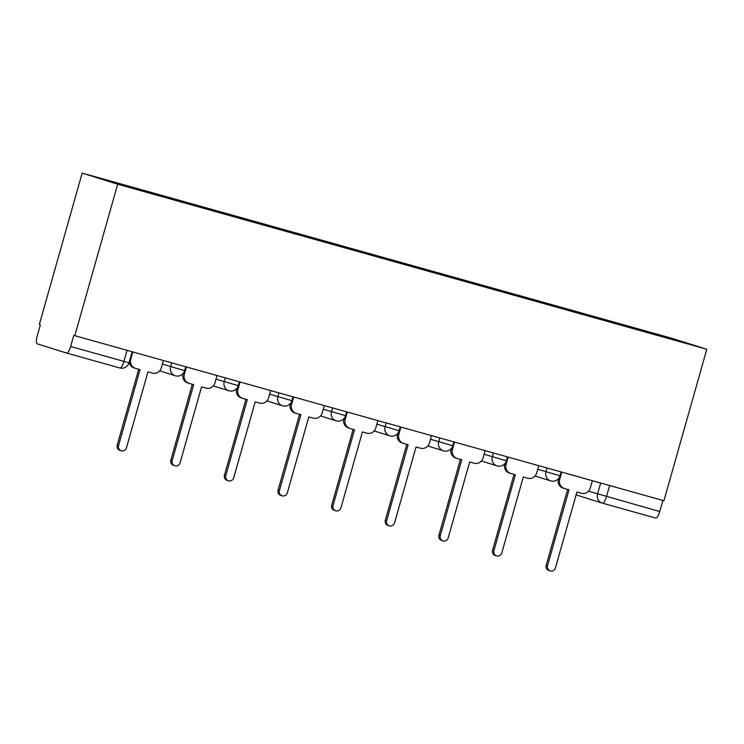 <?xml version="1.0" encoding="UTF-8"?>
<svg xmlns="http://www.w3.org/2000/svg" width="744" height="744" viewBox="0 0 744 744"><rect width="100%" height="100%" fill="white"/><g stroke="black" fill="none" stroke-linecap="round" stroke-linejoin="round"><path stroke-width="1.12" d="M127.038 350.331L123.895 361.426A7.459 2.167 -74.4 0 1 119.812 367.954A7.459 2.167 -74.4 0 1 119.793 367.954L66.56 353.037A7.459 2.167 -74.4 0 0 66.541 353.037L37.237 343.84A7.459 2.167 -74.4 0 1 37.2 336.009L40.353 324.877L39.311 324.551L82.175 173.082L117.664 184.224L706.8 349.262L663.936 500.74L74.8 335.693L117.664 184.224M706.8 349.262L671.311 338.129L82.175 173.082M129.01 362.802A7.459 7.459 0 0 1 119.812 367.954L66.541 353.037A7.459 2.167 -74.4 0 0 70.624 346.499L129.01 362.802L132.134 351.754M74.8 335.693L73.768 335.367L70.624 346.499M662.895 500.442L659.751 511.537A7.459 2.167 105.6 0 1 655.669 518.075A7.459 2.167 105.6 0 1 655.65 518.066L602.417 503.158M615.744 323.538L615.744 322.868L690.869 344.5L633.088 328.392M615.744 322.868L153.422 193.263L98.106 177.853L115.487 183.303L633.125 328.318M613.112 322.794L613.316 322.106M155.849 194.026L155.849 194.612M673.487 339.041L672.976 339.487M561.766 472.115L559.693 479.443A7.459 7.142 107.4 0 0 564.538 488.548L569.011 489.803L547.528 565.719A4.287 4.101 107.4 0 0 550.197 570.918A4.287 4.101 107.4 0 0 555.433 567.932L576.916 492.017L581.38 493.263A7.459 7.142 107.4 0 0 590.29 488.018L592.364 480.689M550.197 570.918L548.849 570.499A4.287 4.101 -72.6 0 1 546.18 565.291L567.653 489.422M563.199 488.129A7.459 7.142 -72.6 0 1 558.353 479.024L558.456 478.652M508.152 457.095L506.078 464.423A7.459 7.142 107.4 0 0 510.923 473.528L515.387 474.784L493.904 550.7A4.287 4.101 107.4 0 0 496.574 555.898A4.287 4.101 107.4 0 0 501.809 552.913L523.292 476.997L527.766 478.243A7.459 7.142 107.4 0 0 536.666 472.989L538.74 465.67M496.574 555.898L495.225 555.47A4.287 4.101 -72.6 0 1 492.565 550.272L514.03 474.402M509.575 473.11A7.459 7.142 -72.6 0 1 504.73 464.005L504.832 463.633M454.528 442.076L452.454 449.404A7.459 7.142 107.4 0 0 457.3 458.509L461.773 459.755L440.29 535.671A4.287 4.101 107.4 0 0 442.95 540.879A4.287 4.101 107.4 0 0 448.195 537.884L469.678 461.968L474.142 463.224A7.459 7.142 107.4 0 0 483.051 457.969L485.125 450.641M442.95 540.879L441.611 540.451A4.287 4.101 -72.6 0 1 438.941 535.252L460.415 459.374M455.951 458.081A7.459 7.142 -72.6 0 1 451.115 448.976L451.217 448.613M400.914 427.056L398.84 434.384A7.459 7.142 107.4 0 0 403.676 443.489L408.149 444.735L386.666 520.651A4.287 4.101 107.4 0 0 389.335 525.85A4.287 4.101 107.4 0 0 394.571 522.865L416.054 446.949L420.518 448.204A7.459 7.142 107.4 0 0 429.428 442.95L431.501 435.621M389.335 525.85L387.987 525.431A4.287 4.101 -72.6 0 1 385.318 520.233L406.791 444.354M402.337 443.061A7.459 7.142 -72.6 0 1 397.491 433.957L397.594 433.594M347.29 412.027L345.216 419.356A7.459 7.142 107.4 0 0 350.061 428.46L354.525 429.716L333.042 505.632A4.287 4.101 107.4 0 0 335.711 510.83A4.287 4.101 107.4 0 0 340.947 507.845L362.43 431.929L366.904 433.185A7.459 7.142 107.4 0 0 375.804 427.93L377.878 420.602M335.711 510.83L334.372 510.412A4.287 4.101 -72.6 0 1 331.703 505.213L353.168 429.334M348.713 428.042A7.459 7.142 -72.6 0 1 343.868 418.937L343.979 418.565M293.666 397.008L291.592 404.336A7.459 7.142 107.4 0 0 296.438 413.441L300.911 414.696L279.428 490.612A4.287 4.101 107.4 0 0 282.097 495.811A4.287 4.101 107.4 0 0 287.333 492.826L308.816 416.91L313.28 418.156A7.459 7.142 107.4 0 0 322.189 412.911L324.263 405.582M282.097 495.811L280.748 495.392A4.287 4.101 -72.6 0 1 278.079 490.184L299.553 414.315M295.098 413.022A7.459 7.142 -72.6 0 1 290.253 403.918L290.355 403.546M240.052 381.988L237.978 389.317A7.459 7.142 107.4 0 0 242.823 398.421L247.287 399.677L225.804 475.593A4.287 4.101 107.4 0 0 228.473 480.791A4.287 4.101 107.4 0 0 233.709 477.806L255.192 401.89L259.665 403.136A7.459 7.142 107.4 0 0 268.565 397.882L270.639 390.563M228.473 480.791L227.125 480.364A4.287 4.101 -72.6 0 1 224.465 475.165L245.929 399.296M241.474 398.003A7.459 7.142 -72.6 0 1 236.629 388.898L236.732 388.526M186.428 366.969L184.354 374.297A7.459 7.142 107.4 0 0 189.199 383.402L193.663 384.648L172.19 460.564A4.287 4.101 107.4 0 0 174.849 465.763A4.287 4.101 107.4 0 0 180.095 462.777L201.578 386.861L206.042 388.117A7.459 7.142 107.4 0 0 214.951 382.862L217.025 375.534M174.849 465.763L173.51 465.344A4.287 4.101 -72.6 0 1 170.841 460.145L192.315 384.267M187.851 382.974A7.459 7.142 -72.6 0 1 183.015 373.869L183.117 373.507M132.813 351.949L130.739 359.278A7.459 7.142 107.4 0 0 135.575 368.382L140.049 369.629L118.566 445.544A4.287 4.101 107.4 0 0 121.235 450.743A4.287 4.101 107.4 0 0 126.471 447.758L147.954 371.842L152.418 373.097A7.459 7.142 107.4 0 0 161.327 367.843L163.401 360.514M121.235 450.743L119.886 450.325A4.287 4.101 -72.6 0 1 117.217 445.126L138.691 369.247M134.236 367.954A7.459 7.142 -72.6 0 1 129.186 362.151M162.387 364.114L184.661 370.652L185.749 366.773M216.002 379.133L238.275 385.671L239.373 381.802M269.626 394.153L291.899 400.691L292.997 396.822M323.24 409.172L345.523 415.71L346.611 411.841M376.864 424.192L399.137 430.729L400.235 426.861M430.488 439.22L452.761 445.758L453.849 441.88M484.102 454.24L506.376 460.778L507.473 456.909M537.726 469.259L560 475.797L561.097 471.929M588.495 491.198L659.751 511.537M600.659 483.014L597.534 494.044A7.459 7.142 -72.6 0 0 602.175 503.084A7.459 7.459 0 0 0 602.398 503.149A7.459 2.167 -74.4 0 0 606.481 496.62L609.615 485.525M171.697 362.839L170.608 366.69A7.459 7.142 107.4 0 0 175.445 375.794M225.311 377.859L224.223 381.709A7.459 7.142 107.4 0 0 229.068 390.814M278.935 392.879L277.847 396.729A7.459 7.142 107.4 0 0 282.692 405.833M332.559 407.907L331.461 411.758A7.459 7.142 107.4 0 0 336.307 420.862M386.173 422.927L385.085 426.777A7.459 7.142 107.4 0 0 389.93 435.882M439.797 437.946L438.709 441.797A7.459 7.142 107.4 0 0 443.545 450.901M493.411 452.966L492.323 456.816A7.459 7.142 107.4 0 0 497.169 465.921M547.035 467.985L545.947 471.836A7.459 7.142 107.4 0 0 550.793 480.94M576.098 494.899L602.175 503.084A7.459 7.142 -72.6 0 0 602.38 503.149A7.459 2.167 -74.4 0 0 602.398 503.149L655.669 518.075M559.693 479.443L558.353 479.024M547.528 565.719L546.18 565.291M506.078 464.423L504.73 464.005M493.904 550.7L492.565 550.272M452.454 449.404L451.115 448.976M440.29 535.671L438.941 535.252M398.84 434.384L397.491 433.957M386.666 520.651L385.318 520.233M345.216 419.356L343.868 418.937M333.042 505.632L331.703 505.213M291.592 404.336L290.253 403.918M279.428 490.612L278.079 490.184M237.978 389.317L236.629 388.898M225.804 475.593L224.465 475.165M184.354 374.297L183.015 373.869M172.19 460.564L170.841 460.145M130.739 359.278L130.07 359.064M118.566 445.544L117.217 445.126M535.029 476.002L550.588 480.884A7.459 7.459 0 0 0 560 475.797M481.415 460.982L496.964 465.865A7.459 7.459 0 0 0 506.376 460.778M427.791 445.963L443.35 450.845A7.459 7.459 0 0 0 452.761 445.758M374.167 430.934L389.726 435.817A7.459 7.459 0 0 0 399.137 430.729M320.552 415.915L336.102 420.797A7.459 7.459 0 0 0 345.523 415.71M266.929 400.895L282.488 405.778A7.459 7.459 0 0 0 291.899 400.691M213.314 385.876L228.864 390.758A7.459 7.459 0 0 0 238.275 385.671M159.69 370.856L175.24 375.739A7.459 7.459 0 0 0 184.661 370.652M564.333 488.492L562.994 488.064M510.719 473.463L509.37 473.045M457.095 458.444L455.756 458.025M403.481 443.424L402.132 443.006M349.857 428.404L348.508 427.977M296.233 413.385L294.894 412.957M242.618 398.356L241.27 397.938M188.995 383.337L187.655 382.918M135.38 368.317L134.032 367.899"/></g></svg>
